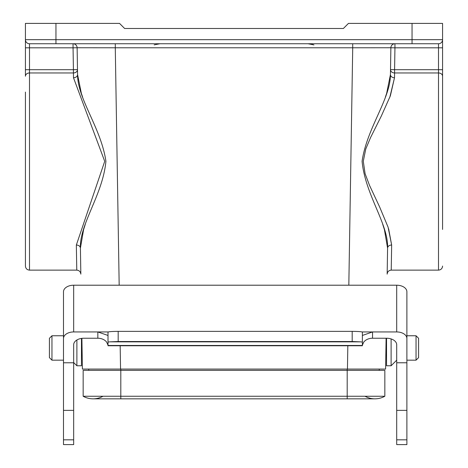 <?xml version="1.0" encoding="UTF-8"?>
<svg xmlns="http://www.w3.org/2000/svg" width="468" height="468" viewBox="0 0 468 468"><rect width="100%" height="100%" fill="white"/><g stroke="black" fill="none" stroke-linecap="round" stroke-linejoin="round"><path stroke-width="0.7" d="M386.533 340.464L386.071 340.464L386.106 338.229L385.597 369.076L385.825 355.469L386.533 355.469M382.73 224.347L384.398 229.583L387.586 248.099L387.159 274.131C387.434 271.703 388.791 270.369 391.225 270.13L438.504 270.13L438.504 72.961L394.582 72.961L394.506 77.746L390.359 95.829L381.344 115.994L370.562 137.557L365.748 149.04L363.285 161.296L365.099 173.704L369.504 185.328L379.677 207.061L388.095 227.191L391.657 245.027L391.225 270.13M82.403 369.076L81.894 338.346L82.403 369.076L347.443 369.076L347.829 345.753M76.775 270.13L76.343 245.027L104.715 161.337L73.494 77.746L73.417 72.961L29.496 72.961L29.496 270.13L76.775 270.13C79.209 270.369 80.566 271.703 80.841 274.131L80.414 248.099L80.841 274.131L80.414 248.099L83.602 229.589L85.27 224.347M379.244 369.076L379.244 370.352M379.238 369.076L379.238 370.352M348.824 285.211L352.72 47.783L390.874 47.754L390.435 74.593C390.482 99.035 366.871 128.051 362.086 161.29C365.198 194.817 388.61 224.172 387.586 248.099A4.072 3.136 -179.1 0 1 391.657 245.027L388.633 228.793M389.85 97.163L394.506 77.746A4.072 3.089 -179.1 0 1 390.435 74.593L386.656 93.337L385.351 97.163M55.949 23.4L55.949 39.681L412.051 39.681L412.051 23.4L348.461 23.4L343.377 28.489L124.623 28.489L119.539 23.4L25.424 23.4L25.424 76.231L25.424 69.697L73.417 69.697L73.055 47.818L77.126 47.754L77.565 74.593L77.126 47.754L115.28 47.783L119.176 285.211M412.051 23.4L442.576 23.4L442.576 39.681A4.072 4.072 0 0 1 438.504 43.746L29.496 43.746A4.072 4.072 0 0 1 25.424 39.681L25.424 47.818L29.496 47.818L29.496 72.961L73.417 72.961A4.072 3.264 179.1 0 0 77.483 69.627L73.417 69.697L73.417 72.961M29.496 270.13C27.021 269.89 25.664 268.533 25.424 266.058L25.424 92.079M385.597 369.076L347.443 369.076M438.504 43.746L438.504 47.818L442.576 47.818L442.576 39.681L442.576 76.231L442.576 69.697L438.504 69.697L438.504 47.818L394.945 47.818L394.582 69.697L390.517 69.627A4.072 3.264 -179.1 0 0 394.582 72.961L438.504 72.961A4.072 3.264 0 0 1 442.576 76.231L442.576 229.431M82.649 97.163L81.344 93.337L77.565 74.593C77.512 99.017 101.147 128.062 105.914 161.32C102.79 194.823 79.402 224.154 80.414 248.099A4.072 3.136 179.1 0 0 76.343 245.027M73.494 77.746A4.072 3.089 179.1 0 0 77.565 74.593M390.874 47.754L394.945 47.818L394.945 43.746A4.072 4.072 0 0 0 390.874 47.754A4.072 4.072 0 0 1 394.945 43.746M73.055 43.746A4.072 4.072 0 0 1 77.126 47.754A4.072 4.072 0 0 0 73.055 43.746L73.055 47.818L29.496 47.818L29.496 43.746M88.756 369.076L88.756 370.352M347.192 369.076L347.192 396.256L384.836 396.256L384.836 370.352L83.164 370.352L83.164 396.256A20.346 20.346 0 0 0 103.001 396.256M120.808 369.076L120.808 398.835L347.192 398.835L347.192 396.256L83.164 396.256A20.346 20.346 0 0 0 93.085 398.835A20.346 20.346 0 0 1 83.164 396.256M384.836 396.256A20.346 20.346 0 0 1 364.999 396.256A20.346 20.346 0 0 0 384.836 396.256A20.346 20.346 0 0 1 374.915 398.835L347.192 398.835M63.496 362.437L63.496 360.173L51.96 360.173L51.96 335.755L63.496 335.755M51.96 335.755L49.415 338.3L49.415 357.628L51.96 360.173M73.669 362.554L76.887 365.771L81.467 365.771L81.467 338.411M76.887 365.771L76.887 339.996M82.175 355.469L81.467 355.469M406.885 317.526L406.885 335.755L416.04 335.755L416.04 360.173L406.885 360.173L406.885 362.437M416.04 360.173L418.585 357.628L418.585 338.3L416.04 335.755M396.706 439.826L406.885 439.826L406.885 444.6L396.706 444.6L396.706 344.776A10.173 6.546 180 0 0 386.533 338.229L386.533 365.771L391.113 365.771L391.113 338.926M118.182 331.367C112.016 331.414 108.623 331.666 108.009 332.122L108.009 342.219A10.173 0.649 -0 0 1 109.728 341.856L118.182 341.523L118.182 331.367L352.193 331.367L352.193 341.523L118.182 341.523M352.193 341.523L360.647 341.856A10.173 0.649 0 0 1 362.372 342.219L362.372 345.753L108.009 345.753L108.009 342.219M362.372 342.219L362.372 332.122C361.752 331.666 358.365 331.414 352.193 331.367M73.669 285.211A10.173 6.546 180 0 0 63.496 291.757L63.496 338.493A10.173 6.546 0 0 1 73.669 331.947L73.669 285.211L396.706 285.211L396.706 331.947L372.546 331.947L362.372 335.451M108.009 335.451L97.835 331.947L73.669 331.947M386.533 338.229L372.546 338.229L372.546 331.947L362.092 331.947M362.372 345.138L363.735 342.12A10.173 7.786 180 0 1 372.546 338.229M108.283 331.947L97.835 331.947L97.835 338.229A10.173 7.786 180 0 1 106.645 342.12L108.009 345.138M97.835 338.229L83.842 338.229A10.173 6.546 180 0 0 73.669 344.776L73.669 444.6L63.496 444.6L63.496 338.493M396.706 331.947A10.173 6.546 0 0 1 406.885 338.493L406.885 291.757A10.173 6.546 180 0 0 396.706 285.211M396.706 362.776L406.885 362.776L406.885 338.493M73.669 362.776L63.496 362.776M362.372 345.472L108.009 345.472M360.647 341.856L109.728 341.856M73.669 410.372L63.496 410.372M406.885 439.826L406.885 362.776M396.706 410.372L406.885 410.372M352.72 43.746L352.72 47.783L115.28 47.783L115.28 43.746M120.171 345.753L120.557 369.076M394.582 72.961L394.582 69.697L438.504 69.697L438.504 72.961M412.051 43.746L412.051 39.681L442.576 39.681M25.424 39.681L55.949 39.681L55.949 43.746M25.424 76.231A4.072 3.264 0 0 1 29.496 72.961M73.669 439.826L63.496 439.826M438.504 270.13C440.979 269.89 442.336 268.533 442.576 266.058M159.933 43.746L154.171 44.875M313.829 44.875L308.067 43.746M313.94 44.922L310.729 43.98M120.808 398.835L93.085 398.835M81.929 340.464L81.467 340.464M396.706 360.173L391.113 365.771"/></g></svg>
